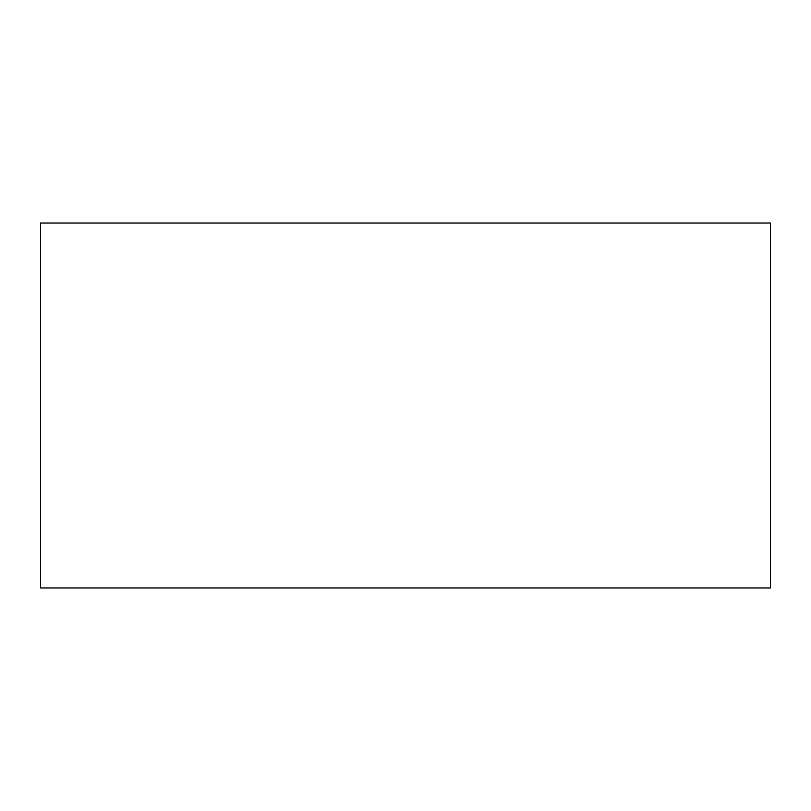 <?xml version="1.0" encoding="UTF-8"?>
<svg xmlns="http://www.w3.org/2000/svg" width="811" height="811" viewBox="0 0 811 811"><rect width="100%" height="100%" fill="white"/><g stroke="black" fill="none" stroke-linecap="round" stroke-linejoin="round"><path stroke-width="1.22" d="M770.45 587.975L40.55 587.975L40.55 223.025L770.45 223.025L770.45 587.975"/></g></svg>
